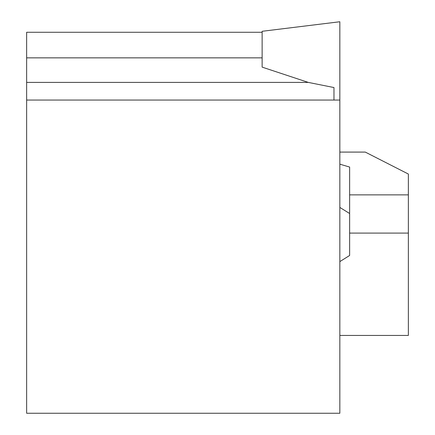 <?xml version="1.0" encoding="UTF-8"?>
<svg xmlns="http://www.w3.org/2000/svg" width="435" height="435" viewBox="0 0 435 435"><rect width="100%" height="100%" fill="white"/><g stroke="black" fill="none" stroke-linecap="round" stroke-linejoin="round"><path stroke-width="0.65" d="M308.263 82.4L26.644 82.4L26.644 100.05L339.844 100.05L339.844 21.75L262.131 31.293L262.131 67.126L308.263 82.4L333.971 87.549L333.971 100.05M26.644 82.4L26.644 32.272L262.131 32.272M26.644 100.05L26.644 413.25L339.844 413.25L339.844 100.05M339.844 152.092L365.291 152.092L408.356 174.038L408.356 335.439L339.844 335.439M339.844 261.604L349.631 255.481L349.631 194.869L408.356 194.869M339.844 164.174L349.631 167.056L349.631 194.869M349.631 213.514L339.844 207.43M262.131 57.855L26.644 57.855M349.631 233.089L408.356 233.089"/></g></svg>
